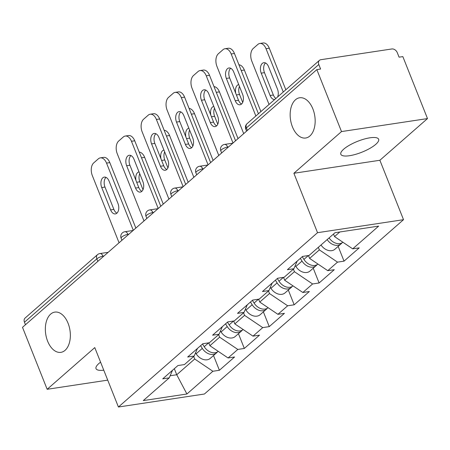 <?xml version="1.0" encoding="UTF-8"?>
<svg xmlns="http://www.w3.org/2000/svg" width="450" height="450" viewBox="0 0 450 450"><rect width="100%" height="100%" fill="white"/><g stroke="black" fill="none" stroke-linecap="round" stroke-linejoin="round"><path stroke-width="0.67" d="M68.079 323.28A20.346 12.274 -98.6 0 0 54.81 312.114A20.346 12.274 -98.6 0 0 47.627 341.19A20.346 12.274 -98.6 0 0 60.896 352.35A20.346 12.274 -98.6 0 0 68.079 323.28M312.885 108.939A20.346 12.274 -98.6 0 0 299.616 97.774A20.346 12.274 -98.6 0 0 292.433 126.844A20.346 12.274 -98.6 0 0 305.702 138.009A20.346 12.274 -98.6 0 0 312.885 108.939M375.778 144.332A20.346 5.844 -21.7 0 1 355.455 154.389A20.346 5.844 -21.7 0 1 340.83 154.282A20.346 5.844 -21.7 0 1 343.688 149.186A20.346 5.844 -21.7 0 1 364.011 139.129A20.346 5.844 -21.7 0 1 378.636 139.236A20.346 5.844 -21.7 0 1 375.778 144.332M103.77 370.187A20.346 5.844 -21.7 0 1 96.019 368.623A20.346 5.844 -21.7 0 1 98.882 363.527A20.346 5.844 -21.7 0 1 100.581 362.171M427.5 118.575L341.505 131.574L293.884 173.267L379.879 160.268L427.5 118.575L402.84 56.604L399.077 57.172L397.277 52.65A4.77 3.549 48.8 0 0 391.826 48.971L320.873 59.698A4.77 3.549 48.8 0 0 319.421 60.356A4.77 3.549 48.8 0 0 318.803 64.513L320.603 69.041L316.845 69.609L22.5 327.324L47.16 389.289L107.724 380.132M379.879 160.268L403.526 219.684L204.424 394.014L118.423 407.014L317.531 232.689L403.526 219.684M333.517 234.039L334.536 236.593L352.699 248.844L378.664 226.108L335.042 232.701L309.071 255.437L302.558 256.421L287.376 269.713L293.895 268.729L297.157 261.152M352.699 248.844L359.218 247.86L344.036 261.146L338.164 246.392M318.336 247.331L319.354 249.879L337.517 262.136L344.036 261.146M337.517 262.136L327.769 270.669L334.288 269.685L319.112 282.977L313.234 268.217M293.406 269.156L294.424 271.71L312.593 283.961L319.112 282.977M312.593 283.961L302.844 292.494L309.364 291.51L294.182 304.802L288.309 290.042M268.481 290.981L269.494 293.535L287.662 305.786L294.182 304.802M287.662 305.786L277.914 314.319L284.434 313.335L269.252 326.627L263.379 311.867M243.551 312.806L244.569 315.36L262.733 327.611L269.252 326.627M262.733 327.611L252.984 336.144L259.504 335.16L244.328 348.452L238.449 333.692M218.621 334.631L219.639 337.185L237.808 349.436L244.328 348.452M237.808 349.436L228.06 357.975L234.579 356.985L219.398 370.277L213.525 355.522M193.697 356.456L194.709 359.01L212.878 371.267L219.398 370.277M212.878 371.267L186.913 393.998L143.286 400.596L169.251 377.859L172.513 370.282M293.895 268.729L284.147 277.262L277.627 278.252L262.446 291.544L268.965 290.554L259.217 299.093L252.697 300.077L237.516 313.369L244.035 312.384L234.287 320.918L227.773 321.902L212.591 335.194L219.111 334.209L209.362 342.743L202.843 343.727L187.661 357.019L194.181 356.034L184.433 364.567L177.913 365.552L162.731 378.844L169.251 377.859M308.458 255.532L309.606 258.418L319.354 249.879M309.606 258.418L327.769 270.669M283.528 277.358L284.676 280.243L294.424 271.71M284.676 280.243L302.844 292.494M268.965 290.554L272.227 282.977M258.598 299.183L259.751 302.068L269.494 293.535M259.751 302.068L277.914 314.319M244.035 312.384L247.297 304.802M233.674 321.007L234.821 323.893L244.569 315.36M234.821 323.893L252.984 336.144M219.111 334.209L222.373 326.627M208.744 342.838L209.891 345.718L219.639 337.185M209.891 345.718L228.06 357.975M194.181 356.034L197.443 348.457M97.847 261.354L96.846 258.846L24.457 322.228L25.459 324.731M24.457 322.228A4.77 3.549 -131.2 0 1 25.076 318.071L97.464 254.689A4.77 3.549 -131.2 0 0 96.846 258.846A4.77 1.367 -21.7 0 1 103.005 256.179L103.196 256.669M174.324 368.696L176.737 374.754L194.709 359.01M170.162 375.744L176.737 374.754L186.913 393.998M341.505 131.574L316.845 69.609M293.884 173.267L317.531 232.689M118.423 407.014L94.781 347.597L47.16 389.289M334.536 236.593L339.795 231.986M116.938 213.143A7.312 4.41 81.4 0 1 113.878 209.407L104.979 187.054A7.312 4.41 81.4 0 1 106.014 177.379M106.538 163.108A9.54 5.754 -98.6 0 0 100.322 157.877L103.579 157.382A9.54 5.754 81.4 0 1 109.8 162.613L106.538 163.108L133.29 230.321M135.849 228.077L109.8 162.613M119.064 242.775L92.317 175.562A9.54 5.754 -98.6 0 1 93.735 162.877L98.37 158.816A9.54 5.754 -98.6 0 1 100.322 157.877M109.074 181.114L117.968 203.468A7.312 4.41 81.4 0 1 115.386 213.913A7.312 4.41 81.4 0 1 110.616 209.903L101.722 187.549A7.312 4.41 81.4 0 1 104.304 177.103A7.312 4.41 81.4 0 1 109.074 181.114M218.267 351.366A10.491 7.808 -131.2 0 1 204.227 346.708L202.539 343.991M139.005 171.861A7.312 4.41 -98.6 0 0 136.091 180.765M217.311 352.018A10.491 7.808 -131.2 0 1 216.444 352.963A10.491 7.808 -131.2 0 1 202.309 348.384L200.621 345.673M216.444 352.963L210.296 358.346A10.491 7.808 -131.2 0 1 196.155 353.773L195.564 352.822M163.249 204.086L144.647 157.348L141.508 157.821M139.742 173.711A7.312 4.41 -98.6 0 0 139.832 181.789L142.987 189.714M139.224 152.083A9.54 5.754 81.4 0 1 144.647 157.348M141.862 191.317A7.312 4.41 81.4 0 1 138.803 187.583L129.909 165.229A7.312 4.41 81.4 0 1 130.939 155.554M131.468 141.283A9.54 5.754 -98.6 0 0 125.246 136.052L128.509 135.557A9.54 5.754 81.4 0 1 134.73 140.788L131.468 141.283L158.214 208.496M160.779 206.252L134.73 140.788M143.994 220.95L117.248 153.737A9.54 5.754 -98.6 0 1 118.665 141.047L123.294 136.991A9.54 5.754 -98.6 0 1 125.246 136.052M133.999 159.289L142.898 181.643A7.312 4.41 81.4 0 1 140.316 192.088A7.312 4.41 81.4 0 1 135.546 188.078L126.653 165.724A7.312 4.41 81.4 0 1 129.234 155.273A7.312 4.41 81.4 0 1 133.999 159.289M166.792 169.493A7.312 4.41 81.4 0 1 163.732 165.757L154.839 143.404A7.312 4.41 81.4 0 1 155.869 133.729M156.398 119.458A9.54 5.754 -98.6 0 0 150.176 114.221L153.439 113.732A9.54 5.754 81.4 0 1 159.654 118.963L156.398 119.458L183.144 186.671M185.704 184.427L159.654 118.963M168.924 199.119L142.172 131.906A9.54 5.754 -98.6 0 1 143.589 119.222L148.224 115.166A9.54 5.754 -98.6 0 1 150.176 114.221M158.929 137.464L167.822 159.812A7.312 4.41 81.4 0 1 165.24 170.263A7.312 4.41 81.4 0 1 160.476 166.252L151.577 143.899A7.312 4.41 81.4 0 1 154.159 133.447A7.312 4.41 81.4 0 1 158.929 137.464M191.722 147.667A7.312 4.41 81.4 0 1 188.662 143.933L179.764 121.579A7.312 4.41 81.4 0 1 180.799 111.898M181.322 97.633A9.54 5.754 -98.6 0 0 175.106 92.396L178.363 91.907A9.54 5.754 81.4 0 1 184.584 97.138L181.322 97.633L208.074 164.846M210.634 162.602L184.584 97.138M193.849 177.294L167.102 110.081A9.54 5.754 -98.6 0 1 168.519 97.397L173.154 93.341A9.54 5.754 -98.6 0 1 175.106 92.396M183.859 115.633L192.752 137.987A7.312 4.41 81.4 0 1 190.17 148.438A7.312 4.41 81.4 0 1 185.4 144.422L176.507 122.074A7.312 4.41 81.4 0 1 179.089 111.623A7.312 4.41 81.4 0 1 183.859 115.633M216.647 125.843A7.312 4.41 81.4 0 1 213.587 122.108L204.694 99.754A7.312 4.41 81.4 0 1 205.723 90.073M206.252 75.802A9.54 5.754 -98.6 0 0 200.031 70.571L203.293 70.076A9.54 5.754 81.4 0 1 209.514 75.313L206.252 75.802L232.999 143.016M235.564 140.777L209.514 75.313M218.779 155.469L192.032 88.256A9.54 5.754 -98.6 0 1 193.449 75.572L198.079 71.516A9.54 5.754 -98.6 0 1 200.031 70.571M208.783 93.808L217.682 116.162A7.312 4.41 81.4 0 1 215.1 126.613A7.312 4.41 81.4 0 1 210.33 122.597L201.437 100.243A7.312 4.41 81.4 0 1 204.019 89.797A7.312 4.41 81.4 0 1 208.783 93.808M241.577 104.012A7.312 4.41 81.4 0 1 238.517 100.282L229.624 77.929A7.312 4.41 81.4 0 1 230.653 68.248M231.182 53.977A9.54 5.754 -98.6 0 0 224.961 48.746L228.223 48.251A9.54 5.754 81.4 0 1 234.439 53.488L231.182 53.977L255.864 116.004M258.424 113.76L234.439 53.488M243.709 133.644L216.956 66.431A9.54 5.754 -98.6 0 1 218.374 53.747L223.009 49.686A9.54 5.754 -98.6 0 1 224.961 48.746M233.713 71.983L242.606 94.337A7.312 4.41 81.4 0 1 240.024 104.782A7.312 4.41 81.4 0 1 235.26 100.772L226.361 78.418A7.312 4.41 81.4 0 1 228.943 67.972A7.312 4.41 81.4 0 1 233.713 71.983M243.191 329.541A10.491 7.808 -131.2 0 1 229.151 324.877L227.469 322.166M163.929 150.036A7.312 4.41 -98.6 0 0 161.021 158.934M242.241 330.188A10.491 7.808 -131.2 0 1 241.374 331.132A10.491 7.808 -131.2 0 1 227.233 326.559L225.551 323.848M241.374 331.132L235.221 336.521A10.491 7.808 -131.2 0 1 221.085 331.948L220.494 330.992M188.179 182.261L169.577 135.523L166.433 135.996M164.672 151.886A7.312 4.41 -98.6 0 0 164.762 159.964L167.912 167.889M164.149 130.258A9.54 5.754 81.4 0 1 169.577 135.523M268.121 307.716A10.491 7.808 -131.2 0 1 254.081 303.053L252.394 300.341M188.859 128.205A7.312 4.41 -98.6 0 0 185.946 137.109M267.171 308.363A10.491 7.808 -131.2 0 1 266.304 309.308A10.491 7.808 -131.2 0 1 252.163 304.734L250.476 302.023M266.304 309.308L260.151 314.696A10.491 7.808 -131.2 0 1 246.009 310.118L245.419 309.167M213.109 160.436L194.507 113.692L191.362 114.171M189.596 130.061A7.312 4.41 -98.6 0 0 189.686 138.133L192.842 146.064M189.079 108.433A9.54 5.754 81.4 0 1 194.507 113.692M293.051 285.891A10.491 7.808 -131.2 0 1 279.011 281.227L277.324 278.516M213.789 106.38A7.312 4.41 -98.6 0 0 210.876 115.284M292.095 286.537A10.491 7.808 -131.2 0 1 291.229 287.483A10.491 7.808 -131.2 0 1 277.093 282.909L275.406 280.192M291.229 287.483L285.081 292.871A10.491 7.808 -131.2 0 1 270.939 288.293L270.349 287.342M238.033 138.611L219.431 91.867L216.292 92.346M214.526 108.236A7.312 4.41 -98.6 0 0 214.616 116.308L217.772 124.239M214.009 86.608A9.54 5.754 81.4 0 1 219.431 91.867M317.976 264.066A10.491 7.808 -131.2 0 1 303.936 259.403L302.254 256.691M238.714 84.555A7.312 4.41 -98.6 0 0 235.806 93.459M317.025 264.713A10.491 7.808 -131.2 0 1 316.159 265.657A10.491 7.808 -131.2 0 1 302.017 261.079L300.336 258.368M316.159 265.657L310.005 271.046A10.491 7.808 -131.2 0 1 295.869 266.468L295.279 265.517M260.899 111.594L244.361 70.043L241.217 70.521M239.456 86.411A7.312 4.41 -98.6 0 0 239.546 94.483L242.696 102.409M238.933 64.783A9.54 5.754 81.4 0 1 244.361 70.043M342.906 242.235A10.491 7.808 -131.2 0 1 329.085 237.915M277.633 96.941A7.312 4.41 -98.6 0 0 277.459 89.066L268.566 66.712A7.312 4.41 -98.6 0 0 263.796 62.702A7.312 4.41 -98.6 0 0 261.214 73.153L270.107 95.501A7.312 4.41 -98.6 0 0 274.669 99.54M283.264 92.014L266.029 48.712A9.54 5.754 -98.6 0 0 259.813 43.476A9.54 5.754 -98.6 0 0 257.861 44.421L253.226 48.476A9.54 5.754 -98.6 0 0 251.809 61.161L269.044 104.468M341.955 242.888A10.491 7.808 -131.2 0 1 341.089 243.833A10.491 7.808 -131.2 0 1 327.167 239.597M341.089 243.833L334.935 249.216A10.491 7.808 -131.2 0 1 321.013 244.986M285.829 89.769L269.291 48.218L266.029 48.712M265.506 62.977A7.312 4.41 -98.6 0 0 264.471 72.658L273.369 95.012A7.312 4.41 -98.6 0 0 275.912 98.454M259.813 43.476L263.07 42.986A9.54 5.754 81.4 0 1 269.291 48.218M318.803 64.513L246.414 127.89L247.416 130.399M319.421 60.356L247.033 123.733A4.77 3.549 48.8 0 0 246.414 127.89A4.77 1.367 158.3 0 0 245.745 129.088L246.566 131.141M103.911 256.044L103.005 256.179A4.77 2.874 81.4 0 0 99.894 253.564A4.77 4.77 0 0 0 97.464 254.689M128.841 234.219L127.935 234.354A4.77 1.367 -21.7 0 0 121.776 237.021A4.77 1.367 158.3 0 0 121.106 238.219L121.922 240.272M121.106 238.219A4.77 4.77 0 0 1 124.824 231.739A4.77 2.874 81.4 0 1 127.935 234.354L128.126 234.838M153.765 212.389L152.859 212.529L153.056 213.013M178.695 190.564L177.789 190.704L177.981 191.188M203.625 168.739L202.719 168.874L202.911 169.363M228.549 146.914L227.644 147.049L227.841 147.538M146.031 216.388A4.77 4.77 0 0 1 149.749 209.914A4.77 2.874 81.4 0 1 152.859 212.529A4.77 1.367 -21.7 0 0 146.706 215.196A4.77 1.367 158.3 0 0 146.031 216.388L146.852 218.447M170.961 194.563A4.77 4.77 0 0 1 174.679 188.083A4.77 2.874 81.4 0 1 177.789 190.704A4.77 1.367 -21.7 0 0 171.63 193.371A4.77 1.367 158.3 0 0 170.961 194.563L171.782 196.622M195.891 172.738A4.77 4.77 0 0 1 199.609 166.258A4.77 2.874 81.4 0 1 202.719 168.874A4.77 1.367 -21.7 0 0 196.56 171.546A4.77 1.367 158.3 0 0 195.891 172.738L196.706 174.797M220.815 150.913A4.77 4.77 0 0 1 224.533 144.433A4.77 2.874 81.4 0 1 227.644 147.049A4.77 1.367 -21.7 0 0 221.49 149.715A4.77 1.367 158.3 0 0 220.815 150.913L221.636 152.966M110.616 209.903L113.878 209.407M101.722 187.549L104.979 187.054M204.227 346.708L208.626 342.855M196.155 353.773L202.309 348.384M139.832 181.789L136.688 182.261M135.546 188.078L138.803 187.583M126.653 165.724L129.909 165.229M160.476 166.252L163.732 165.757M151.577 143.899L154.839 143.404M185.4 144.422L188.662 143.933M176.507 122.074L179.764 121.579M210.33 122.597L213.587 122.108M201.437 100.243L204.694 99.754M235.26 100.772L238.517 100.282M226.361 78.418L229.624 77.929M229.151 324.877L233.556 321.03M221.085 331.948L227.233 326.559M164.762 159.964L161.618 160.436M254.081 303.053L258.48 299.199M246.009 310.118L252.163 304.734M189.686 138.133L186.542 138.611M279.011 281.227L283.41 277.374M270.939 288.293L277.093 282.909M214.616 116.308L211.472 116.786M303.936 259.403L308.34 255.549M295.869 266.468L302.017 261.079M239.546 94.483L236.402 94.961M273.369 95.012L270.107 95.501M264.471 72.658L261.214 73.153M99.894 253.564L108.174 252.315M124.824 231.739L133.099 230.484M149.749 209.914L158.029 208.659M174.679 188.083L182.959 186.834M199.609 166.258L207.883 165.009M224.533 144.433L232.813 143.184M247.033 123.733A4.77 4.77 0 0 0 245.745 129.088"/></g></svg>
